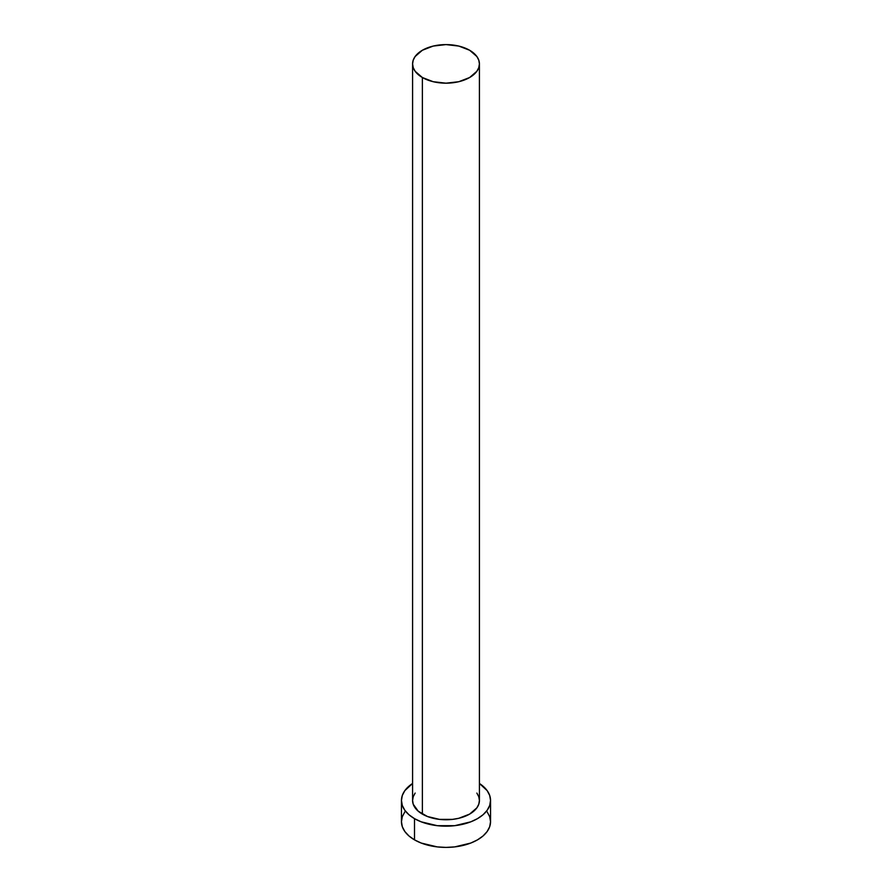 <?xml version="1.0" encoding="UTF-8"?>
<svg xmlns="http://www.w3.org/2000/svg" width="892" height="892" viewBox="0 0 892 892"><rect width="100%" height="100%" fill="white"/><g stroke="black" fill="none" stroke-linecap="round" stroke-linejoin="round"><path stroke-width="1.34" d="M412.583 63.889L413.23 67.658L415.137 71.271L422.373 77.526L433.211 81.707L446 83.179L458.789 81.707L469.627 77.526L476.863 71.271L478.77 67.658L479.417 63.889L478.77 60.132L476.863 56.508L469.627 50.253L458.789 46.072L446 44.6L433.211 46.072L422.373 50.253L415.137 56.508L413.23 60.132L412.583 63.889L412.583 800.458A33.417 19.29 0 0 0 422.373 814.106L422.373 77.526A33.417 19.29 180 0 1 412.583 63.889A33.417 19.29 180 0 1 433.211 46.072A33.417 19.29 180 0 1 469.627 50.253A33.417 19.29 180 0 1 479.417 63.889A33.417 19.29 180 0 1 458.789 81.707A33.417 19.29 180 0 1 422.373 77.526L422.373 814.106A33.417 19.29 0 0 0 458.789 818.287A33.417 19.29 0 0 0 479.417 800.458L478.77 804.227L476.863 807.84L469.627 814.106L458.789 818.287L452.523 819.38L439.477 819.38L427.435 816.503L418.214 811.174L413.23 804.227L412.583 800.458L413.23 796.701L415.137 793.077M404.845 811.843L402.303 816.659L401.456 821.677A44.544 25.723 0 0 0 414.501 839.863L414.501 818.644L421.247 821.844L437.314 825.691L454.686 825.691L470.753 821.844L477.499 818.644L483.04 814.753L487.155 810.304L489.697 805.476L490.544 800.458L489.697 795.441L487.155 790.624L479.417 783.455A44.544 25.723 180 0 1 490.544 800.458A44.544 25.723 180 0 1 463.048 824.219A44.544 25.723 180 0 1 414.501 818.644L414.501 839.863A44.544 25.723 0 0 0 463.048 845.438A44.544 25.723 0 0 0 490.544 821.677L489.697 816.659L487.155 811.843M414.501 818.644A44.544 25.723 180 0 1 401.456 800.458A44.544 25.723 180 0 1 412.583 783.455L404.845 790.624L402.303 795.441L401.456 800.458L402.303 805.476L404.845 810.304L408.96 814.753L414.501 818.644M476.863 793.077L478.77 796.701L479.417 800.458L479.417 63.889M401.456 800.458L401.456 821.677L402.303 826.694L404.845 831.522L408.96 835.971L414.501 839.863L421.247 843.063L437.314 846.909L446 847.4L454.686 846.909L470.753 843.063L477.499 839.863L483.04 835.971L487.155 831.522L489.697 826.694L490.544 821.677L490.544 800.458"/></g></svg>
